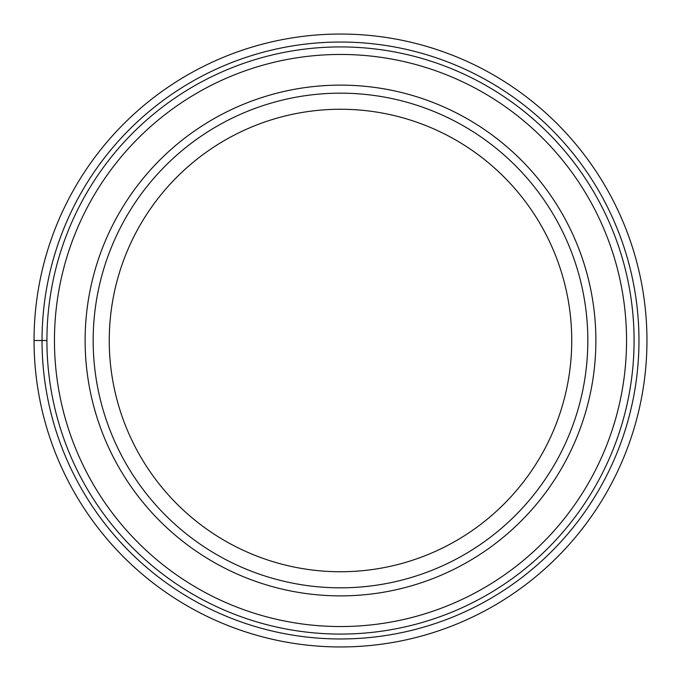 <?xml version="1.0" encoding="UTF-8"?>
<svg xmlns="http://www.w3.org/2000/svg" width="681" height="681" viewBox="0 0 681 681"><rect width="100%" height="100%" fill="white"/><g stroke="black" fill="none" stroke-linecap="round" stroke-linejoin="round"><path stroke-width="1.02" d="M34.05 340.5A306.45 306.45 0 0 1 340.5 34.05A306.45 306.45 0 0 1 646.95 340.5A306.45 306.45 0 0 1 340.5 646.95A306.45 306.45 0 0 1 34.05 340.5L46.921 340.5A293.579 293.579 0 0 1 340.628 46.921A293.579 293.579 0 0 1 634.079 340.755A293.579 293.579 0 0 1 340.372 634.079A293.579 293.579 0 0 1 46.921 340.5A293.579 293.579 0 0 0 340.372 634.079A293.579 293.579 0 0 0 634.079 340.5M340.5 93.169A247.331 247.331 0 0 1 587.831 340.5A247.331 247.331 0 0 1 340.5 587.831A247.331 247.331 0 0 1 93.169 340.5A247.331 247.331 0 0 1 340.5 93.169M340.5 109.258A231.242 231.242 0 0 1 571.742 340.5A231.242 231.242 0 0 1 340.5 571.742A231.242 231.242 0 0 1 109.258 340.5A231.242 231.242 0 0 1 340.5 109.258M85.125 340.5A255.375 255.375 0 0 1 340.5 85.125A255.375 255.375 0 0 1 595.875 340.5A255.375 255.375 0 0 1 340.5 595.875A255.375 255.375 0 0 1 85.125 340.5M42.035 340.5A298.465 298.465 0 0 1 340.5 42.035A298.465 298.465 0 0 1 638.965 340.5A298.465 298.465 0 0 1 340.5 638.965A298.465 298.465 0 0 1 42.035 340.5M626.546 340.755A286.046 286.046 0 0 0 340.628 54.454A286.046 286.046 0 0 0 54.454 340.5A286.046 286.046 0 0 0 340.372 626.546A286.046 286.046 0 0 0 626.546 340.755"/></g></svg>
